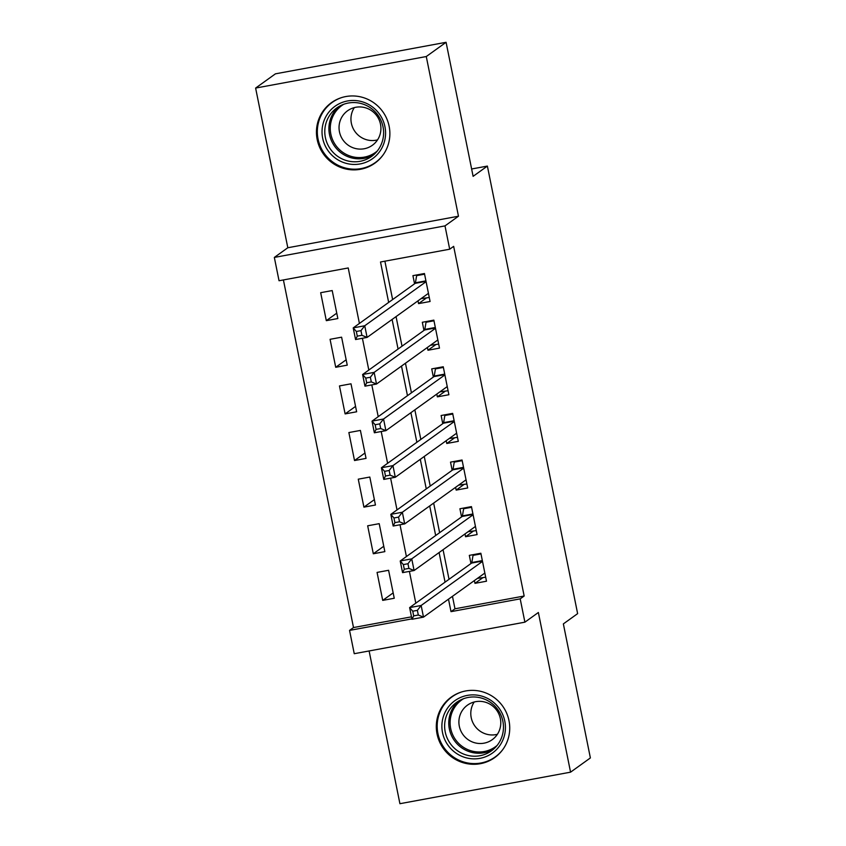 <?xml version="1.0" encoding="UTF-8"?>
<svg xmlns="http://www.w3.org/2000/svg" width="846" height="846" viewBox="0 0 846 846"><rect width="100%" height="100%" fill="white"/><g stroke="black" fill="none" stroke-linecap="round" stroke-linejoin="round"><path stroke-width="1.27" d="M317.187 139.558A37.235 36.441 -125.7 0 0 374.894 163.151A37.235 36.441 -125.7 0 0 389.139 126.266A37.235 36.441 -125.7 0 0 331.442 102.673A37.235 36.441 -125.7 0 0 317.187 139.558M437.044 733.968A37.235 36.441 -125.7 0 0 494.751 757.561A37.235 36.441 -125.7 0 0 508.996 720.676A37.235 36.441 -125.7 0 0 451.288 697.093A37.235 36.441 -125.7 0 0 437.044 733.968M359.413 323.436L348.224 267.96L279.043 280.745L274.337 257.427L444.996 225.893L449.691 249.21L380.51 261.996L388.663 302.413M287.809 247.751L458.469 216.216L426.278 56.534L446.085 42.3L275.436 73.835L255.619 88.069L287.809 247.751L274.337 257.427M369.11 650.955L399.915 803.7L570.564 772.165L538.373 612.493L524.901 622.17L354.241 653.704L349.546 630.397L411.886 618.87M283.41 279.931L353.501 627.552L349.546 630.397M426.278 56.534L255.619 88.069M446.085 42.3L473.115 176.338L487.381 166.08L577.628 613.636L563.362 623.893L590.381 757.931L570.564 772.165M417.998 300.838L418.559 303.619L430.085 301.493L424.449 273.522L412.922 275.648L414.561 283.812M427.399 347.463L427.96 350.244L439.486 348.108L433.85 320.137L422.323 322.273L423.962 330.426M436.8 394.077L437.361 396.859L448.888 394.733L443.251 366.762L431.714 368.888L433.364 377.052M446.202 440.703L446.762 443.484L458.289 441.348L452.652 413.377L441.115 415.513L442.765 423.666M455.603 487.317L456.163 490.098L467.69 487.973L462.053 460.002L450.516 462.128L452.166 470.291M465.004 533.942L465.564 536.724L477.091 534.598L471.455 506.617L459.917 508.753L461.567 516.906M393.157 592.887L382.709 600.385L377.073 572.414L388.6 570.289L394.247 598.259L382.709 600.385M383.756 546.262L373.308 553.77L367.672 525.8L379.209 523.663L384.845 551.634L373.308 553.77M374.355 499.637L363.917 507.145L358.27 479.174L369.808 477.049L375.444 505.02L363.917 507.145M364.964 453.022L354.516 460.531L348.869 432.56L360.407 430.424L366.043 458.395L354.516 460.531M355.563 406.397L345.115 413.906L339.468 385.935L351.005 383.809L356.642 411.78L345.115 413.906M346.162 359.783L335.714 367.291L330.067 339.309L341.604 337.184L347.241 365.155L335.714 367.291M353.501 627.552L411.473 616.84M337.84 318.54L332.203 290.559L320.676 292.695L326.313 320.666L337.84 318.54M452.462 596.324L454.979 608.803L524.16 596.018L453.657 246.355L449.691 249.21M384.888 261.181L392.629 299.569M396.055 316.605L402.03 346.194M405.456 363.22L411.42 392.808M414.857 409.845L420.822 439.434M424.258 456.459L430.223 486.048M433.66 503.084L439.624 532.673M443.061 549.71L449.025 579.298M474.395 580.557L474.966 583.349L486.492 581.213L480.856 553.242L469.319 555.367L470.968 563.531M487.381 166.08L471.634 168.989M458.469 216.216L444.996 225.893M524.16 596.018L520.195 598.862L524.901 622.17M415.809 603.166L409.401 571.388M406.408 556.541L400.01 524.763M397.017 509.916L390.609 478.138M387.616 463.301L381.208 431.523M378.215 416.676L371.806 384.898M368.814 370.062L362.405 338.284M448.496 599.169L451.013 611.647L520.195 598.862M392.1 319.45L398.064 349.038M401.501 366.075L407.465 395.664M410.892 412.689L416.867 442.278M420.293 459.315L426.268 488.903M429.694 505.929L435.669 535.518M439.095 552.554L445.059 582.143M454.979 608.803L451.013 611.647M482.738 577.755L474.966 583.349M336.761 313.157L326.313 320.666M473.337 531.129L465.564 536.724M463.936 484.515L456.163 490.098M454.535 437.89L446.762 443.484M445.133 391.275L437.361 396.859M435.743 344.65L427.96 350.244M426.342 298.035L418.559 303.619M477.461 578.368L485.689 577.215M474.32 554.447L473.041 555.367L480.983 553.897M417.364 610.357L412.753 611.214L413.694 615.877L418.305 615.021L417.364 610.357L421.149 605.482L423.497 617.136L411.97 619.272L409.623 607.608L421.149 605.482L482.495 561.395M484.843 573.059L423.497 617.136L418.305 615.021M412.753 611.214L409.623 607.608L471.603 563.076A4.769 0.888 79.5 0 0 471.825 562.527L473.041 555.367M413.694 615.877L411.97 619.272M504.787 721.12A32.222 31.535 54.3 0 1 479.999 758.344A32.222 31.535 54.3 0 1 442.521 732.625A32.222 31.535 54.3 0 1 467.309 695.401A32.222 31.535 54.3 0 1 504.787 721.12M445.218 731.917A29.832 29.208 -125.7 0 0 491.463 750.814A29.832 29.208 -125.7 0 0 502.873 721.257A29.832 29.208 -125.7 0 0 456.639 702.36A29.832 29.208 -125.7 0 0 445.218 731.917M497.385 734.296A21.245 20.79 54.3 0 1 474.183 702.011M459.315 726.217A21.245 20.79 -125.7 0 0 492.235 739.679A21.245 20.79 -125.7 0 0 500.356 718.635A21.245 20.79 -125.7 0 0 467.436 705.173A21.245 20.79 -125.7 0 0 459.315 726.217M461.504 691.996A36.991 36.209 -125.7 0 0 452.071 696.829A36.991 36.209 -125.7 0 0 437.911 733.471A36.991 36.209 -125.7 0 0 495.238 756.916A36.991 36.209 -125.7 0 0 502.831 749.514M374.863 156.838A32.222 31.535 54.3 0 1 330.014 153.179A32.222 31.535 54.3 0 1 332.742 108.077A32.222 31.535 54.3 0 1 377.591 111.735A32.222 31.535 54.3 0 1 374.863 156.838M334.699 109.599A29.832 29.208 -125.7 0 0 331.304 150.302A29.832 29.208 -125.7 0 0 371.606 156.404A29.832 29.208 -125.7 0 0 373.699 154.744A29.832 29.208 -125.7 0 0 377.094 114.041A29.832 29.208 -125.7 0 0 336.782 107.95A29.832 29.208 -125.7 0 0 334.699 109.599M377.528 139.886A21.245 20.79 54.3 0 1 354.337 107.59M346.099 111.947A21.245 20.79 -125.7 0 0 343.677 140.922A21.245 20.79 -125.7 0 0 373.869 144.084A21.245 20.79 -125.7 0 0 376.28 115.109A21.245 20.79 -125.7 0 0 346.099 111.947M341.647 97.586A36.991 36.209 -125.7 0 0 332.214 102.419A36.991 36.209 -125.7 0 0 329.612 104.47A36.991 36.209 -125.7 0 0 325.414 154.934A36.991 36.209 -125.7 0 0 375.391 162.495A36.991 36.209 -125.7 0 0 377.982 160.444A36.991 36.209 -125.7 0 0 382.974 155.104M468.06 531.743L476.287 530.59M464.919 507.822L463.64 508.742L471.582 507.283M407.962 563.732L403.352 564.589L404.293 569.252L408.904 568.396L407.962 563.732L411.748 558.857L414.096 570.521L402.569 572.647L400.221 560.993L411.748 558.857L473.094 514.78M475.441 526.434L414.096 570.521L408.904 568.396M403.352 564.589L400.221 560.993L462.202 516.451A4.769 0.888 79.5 0 0 462.424 515.901L463.64 508.742M404.293 569.252L402.569 572.647M458.659 485.118L466.886 483.965M455.518 461.207L454.239 462.128L462.18 460.658M398.561 517.118L393.95 517.974L394.892 522.627L399.502 521.781L398.561 517.118L402.347 512.242L404.695 523.896L393.168 526.022L390.82 514.368L402.347 512.242L463.693 468.155M466.051 479.809L404.695 523.896L399.502 521.781M393.95 517.974L390.82 514.368L452.8 469.837A4.769 0.888 79.5 0 0 453.022 469.287L454.239 462.128M394.892 522.627L393.168 526.022M449.258 438.503L457.485 437.35M446.117 414.582L444.837 415.502L452.779 414.043M389.16 470.492L384.549 471.349L385.49 476.012L390.101 475.156L389.16 470.492L392.946 465.617L395.294 477.271L383.767 479.407L381.419 467.753L392.946 465.617L454.291 421.541M456.65 433.194L395.294 477.271L390.101 475.156M384.549 471.349L381.419 467.753L443.399 423.212A4.769 0.888 79.5 0 0 443.621 422.662L444.837 415.502M385.49 476.012L383.767 479.407M439.857 391.878L448.084 390.725M436.716 367.968L435.436 368.888L443.378 367.418M379.759 423.878L375.148 424.724L376.089 429.387L380.7 428.541L379.759 423.878L383.545 419.003L385.903 430.656L374.366 432.782L372.018 421.128L383.545 419.003L444.89 374.915M447.248 386.569L385.903 430.656L380.7 428.541M375.148 424.724L372.018 421.128L433.998 376.597A4.769 0.888 79.5 0 0 434.231 376.047L435.436 368.888M376.089 429.387L374.366 432.782M430.455 345.263L438.683 344.111M427.315 321.343L426.035 322.263L433.987 320.793M370.358 377.253L365.747 378.109L366.688 382.773L371.299 381.916L370.358 377.253L374.144 372.377L376.502 384.031L364.964 386.167L362.617 374.514L374.144 372.377L435.5 328.301M437.847 339.955L376.502 384.031L371.299 381.916M365.747 378.109L362.617 374.514L424.597 329.972A4.769 0.888 79.5 0 0 424.829 329.422L426.035 322.263M366.688 382.773L364.964 386.167M421.054 298.638L429.282 297.485M417.913 274.728L416.634 275.648L424.586 274.178M360.967 330.638L356.346 331.484L357.287 336.148L361.898 335.291L360.967 330.638L364.742 325.763L367.101 337.417L355.563 339.542L353.216 327.888L364.742 325.763L426.098 281.676M428.446 293.329L367.101 337.417L361.898 335.291M356.346 331.484L353.216 327.888L415.196 283.347A4.769 0.888 79.5 0 0 415.428 282.797L416.634 275.648M357.287 336.148L355.563 339.542M482.432 561.078L471.603 563.076M482.336 560.581L471.825 562.527M493.461 749.239A29.832 29.208 54.3 0 1 449.353 728.945A29.832 29.208 54.3 0 1 458.775 700.964M463.534 698.711A28.859 28.246 -125.7 0 0 450.685 728.491A28.859 28.246 -125.7 0 0 497.11 745.442M373.604 154.829A29.832 29.208 54.3 0 1 334.646 146.295A29.832 29.208 54.3 0 1 338.823 106.638A29.832 29.208 54.3 0 1 338.918 106.554M343.677 104.301A28.859 28.246 -125.7 0 0 339.859 107.093A28.859 28.246 -125.7 0 0 337.268 147.31A28.859 28.246 -125.7 0 0 377.263 151.032M473.03 514.453L462.202 516.451M472.935 513.966L462.424 515.901M463.629 467.827L452.8 469.837M463.534 467.341L453.022 469.287M454.228 421.213L443.399 423.212M454.133 420.726L443.621 422.662M444.827 374.588L433.998 376.597M444.732 374.101L434.231 376.047M435.426 327.973L424.597 329.972M435.33 327.476L424.829 329.422M426.024 281.348L415.196 283.347M425.929 280.861L415.428 282.797M452.071 696.829L454.778 694.883M495.238 756.916L497.956 754.96M332.214 102.419L334.921 100.463M375.391 162.495L378.099 160.55"/></g></svg>
